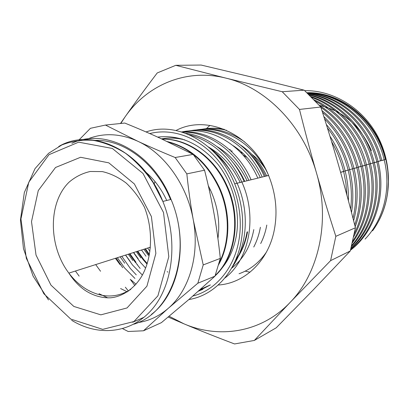 <?xml version="1.0" encoding="UTF-8"?>
<svg xmlns="http://www.w3.org/2000/svg" width="409" height="409" viewBox="0 0 409 409"><rect width="100%" height="100%" fill="white"/><g stroke="black" fill="none" stroke-linecap="round" stroke-linejoin="round"><path stroke-width="0.61" d="M167.163 271.663L167.92 272.097M237.062 183.232C231.985 171.734 225.011 162.117 216.146 154.382M182.163 139.024L179.888 138.84M143.825 249.27L148.436 255.405M120.159 264.761L115.394 258.319M100.553 271.249L95.686 264.587M127.414 291.898L120.589 288.549M182.526 139.137C176.376 137.894 170.323 137.664 164.362 138.447M215.052 275.917C235.886 257.077 241.811 217.424 226.918 185.568C214.234 157 187.112 138.135 162.056 139.106M218.365 265.088C230.471 244.209 231.182 213.058 219.388 187.414C207.276 162.542 189.929 147.26 167.347 141.575M133.472 252.568L140.425 262.379L145.624 268.079M184.796 139.883C176.887 137.874 169.137 137.536 161.535 138.866M125.522 255.093L132.536 265.047L142.383 275.058M215.185 275.502C235.507 256.433 241.111 217.23 226.366 185.706C213.81 157.383 187.061 138.574 162.189 139.167M117.409 257.767L124.438 267.788L134.929 278.422M218.881 263.335C230.006 242.506 230.252 212.419 218.825 187.557C207.092 163.329 190.272 148.16 168.35 142.051M136.315 251.663L140.814 257.926M128.334 254.199L132.874 260.553M120.144 256.806L124.719 263.253M217.925 238.534C220.2 222.051 217.68 205.824 210.369 189.842L208.324 185.778M121.954 264.168L117.357 257.69M130.18 261.443L125.624 255.063M138.191 258.795L133.671 252.501M145.993 256.213L141.514 250.006M105.44 125.062L124.776 123.058C137.409 128.165 149.137 133.191 159.95 138.14L193.15 154.392L175.149 157.516C161.192 151.785 148.682 146.335 137.618 141.166L105.44 125.062L90.425 128.308L78.947 139.996M193.15 154.392L204.561 170.21C208.432 185.451 211.606 200.032 214.086 213.958C216.576 227.879 218.651 242.69 220.313 258.391L203.217 264.925L193.309 220.057C190.691 205.543 188.534 190.149 186.836 173.876L175.149 157.516M186.836 173.876L204.561 170.21M220.313 258.391L214.976 276.162L189.162 299.27L161.402 322.645L143.472 330.794L168.191 308.391L197.838 283.227L203.217 264.925M197.838 283.227L214.976 276.162M122.68 328.713L128.201 331.494L143.472 330.794M87.787 138.922C103.543 132.654 120.154 133.4 137.618 141.166C164.398 153.288 187.235 184.955 193.309 220.057C199.843 255.114 189.178 290.477 168.191 308.391C159.137 316.193 149.045 320.932 137.925 322.609M79.136 276.116L75.435 271.029M145.088 171.519C154.081 179.076 161.304 188.728 166.754 200.482M107.858 297.91L99.014 293.698M198.324 291.234L210.4 284.909L200.379 289.408M140.159 268.437L136.795 264.096M218.35 272.138C227.297 263.12 233.212 251.458 236.095 237.143C240.768 212.588 233.539 183.948 217.619 163.948C199.986 143.508 180.001 134.556 157.664 137.097M149.755 133.569C172.015 127.833 198.37 137.122 216.842 158.794C235.267 180.481 243.958 212.982 238.81 240.896C233.779 269.056 215.2 290.364 192.849 296.055M122.69 267.69L116.156 258.074M372.579 230.819C378.995 222.01 383.509 212.01 386.127 200.819C389.194 187.189 389.087 173.36 385.81 159.326C377.047 120.348 341.234 91.463 306.735 92.731M385.38 159.449C376.495 121.064 341.239 92.245 306.724 92.72C341.254 91.468 377.072 120.379 385.799 159.326M387.844 171.161L388.366 181.586L387.691 191.903M378.049 222.199C392.395 196.601 391.934 161.361 376.459 134.055C360.942 106.775 332.185 90.103 304.685 90.665M226.622 130.343C218.421 128.227 210.349 127.843 202.409 129.193M268.401 175.006C254.71 143.671 222.777 124.806 195.466 130.098M262.184 177.056L262.128 176.928C248.314 144.842 215.763 125.563 188.079 131.059M248.825 180.338L248.764 180.205C236.044 150.89 208.196 131.361 182.245 132.133M224.786 278.074C249.204 260.052 257.813 216.826 241.785 181.923C229.817 156.749 212.353 141.054 189.403 134.832M135.962 262.21L129.919 253.698M147.225 263.514L143.779 259.592L137.787 251.192M247.547 231.78C245.558 242.977 241.489 252.619 235.333 260.702M149.403 254.49L145.456 248.754M203.161 129.137C210.098 127.833 217.184 127.92 224.418 129.402M202.828 289.321L198.375 291.193M136.263 274.874L130.41 268.56L121.795 256.279M208.467 146.949C220.702 155.962 230.221 168.007 237.031 183.089C249.889 211.555 247.373 246.228 231.975 267.481M137.654 265.042L135.537 262.353M185.666 133.308C209.203 136.192 232.69 155.062 244.127 181.351L244.188 181.478M143.871 260.564L143.257 259.761M181.611 131.938C208.314 129.597 237.88 149.213 251.039 179.648L251.1 179.781M182.102 131.903C210.17 125.675 243.616 145.164 257.762 177.997L257.818 178.13M189.316 130.962C217.164 124.791 250.334 143.978 264.291 176.397L264.347 176.524M196.601 130.016C213.176 126.979 229.214 130.957 244.705 141.943M266.377 252.184C259.137 262.696 250.022 269.889 239.035 273.759M365.063 239.112C383.499 220.114 391.505 188.825 384.204 159.863C375.416 121.892 340.958 93.037 306.755 92.751M380.523 160.752C371.939 124.208 340.037 95.711 307.062 93.063M350.533 249.889C373.872 231.366 385.339 195.379 376.853 161.969C368.591 126.943 339.337 98.768 307.803 93.809M350.881 248.35C371.653 228.83 381.076 194.628 373.003 162.94C365.104 129.765 338.718 102.388 309.107 95.118M351.454 245.809C369.281 225.625 376.597 193.692 369.112 164.086C361.668 133.078 338.463 106.764 311.254 97.296M352.374 241.683C367.19 219.561 371.449 194.117 365.15 165.338C356.97 135.522 340.186 114.039 314.807 100.9M353.989 234.367C364.327 213.58 366.663 190.896 361.004 166.325C354.317 141.161 340.953 121.514 320.917 107.383M354.71 224.97C360.845 206.714 361.561 187.619 356.863 167.685C350.999 145.098 339.552 126.678 322.527 112.429M352.998 218.263C356.755 202.174 356.602 185.696 352.548 168.83C347.548 149.346 338.228 132.715 324.588 118.937M350.625 209.147C352.18 196.187 351.346 183.16 348.131 170.062C344.168 154.331 337.256 140.277 327.389 127.894M346.888 195.098L345.917 183.258L343.667 171.509C341.034 160.967 337.021 151.039 331.622 141.713M135.379 262.404L129.321 253.887M147.036 264.107L143.216 259.771L137.219 251.371M208.764 147.204C222.261 155.052 232.716 166.775 240.129 182.373L240.17 182.47M247.051 231.959C245.175 242.522 241.428 251.729 235.814 259.582M149.27 255.226L144.909 248.928M217.199 146.703C230.016 154.474 239.96 165.798 247.036 180.671L247.082 180.768M253.805 229.592C250.599 246.433 243.176 259.316 231.54 268.253M260.39 227.292C259.107 234.444 256.893 241.019 253.749 247.026M233.171 145.676C244.792 153.237 253.831 163.82 260.282 177.419L260.323 177.511M266.796 225.057C265.594 231.714 263.56 237.874 260.691 243.544M240.671 145.093C251.786 152.547 260.446 162.802 266.648 175.855L266.688 175.947M384.215 159.863L381.796 160.553C373.146 123.487 340.385 94.776 306.929 92.925M350.457 250.216C374.644 232.046 386.781 195.425 378.054 161.453C369.664 125.936 339.506 97.7 307.496 93.497M350.743 248.969C372.379 229.751 382.507 194.965 374.312 162.7C366.311 128.835 338.933 101.115 308.606 94.617M351.224 246.821C370.073 226.791 378.11 194.055 370.421 163.682C362.788 131.903 338.494 105.2 310.411 96.437M352.016 243.294C368.156 220.937 372.972 194.786 366.454 164.837C359.414 135.63 338.58 110.338 313.412 99.484M353.335 237.327C365.283 215.978 368.315 192.24 362.435 166.12C355.242 139.244 340.666 118.825 318.703 104.873M355.181 226.806C362.159 207.941 363.177 188.043 358.228 167.117C352.067 143.682 339.971 124.837 321.944 110.594M353.621 220.696C358.166 203.815 358.294 186.417 354.005 168.498C348.724 147.9 338.672 130.594 323.846 116.58M351.52 212.562C353.759 198.416 353.131 184.116 349.634 169.669C345.278 152.577 337.517 137.531 326.341 124.525M348.402 200.737C348.662 190.758 347.573 180.819 345.135 170.916C342.011 158.395 336.95 146.826 329.951 136.202M340.457 171.846L338.509 165.037M175.778 65.317L201.116 65.046L252.108 77.153L304.194 90.174L282.215 91.728L225.855 78.109L175.778 65.317L157.235 72.945C145.18 88.825 134.438 103.497 125.011 116.974L120.466 123.508M168.176 317.052L183.948 323.826C199.06 330.201 215.926 336.909 234.561 343.954L254.332 340.441L290.022 302.522L330.595 260.64L350.283 250.978L313.054 290.099L276.203 327.808L254.332 340.441M125.333 287.2L128.523 291.136M120.783 123.472L125.011 116.974C146.933 85.123 185.988 68.052 225.855 78.109C265.599 87.408 303.222 125.333 316.535 173.14C310.753 152.976 305.068 131.739 299.475 109.433L320.799 107.015C327.543 128.022 333.647 148.048 339.102 167.087C344.562 186.126 350.002 206.351 355.421 227.767L335.835 236.325C328.744 214.367 322.312 193.304 316.535 173.14C330.564 220.732 318.81 273.192 290.022 302.522C261.545 332.558 219.357 339.102 183.948 323.826L169.142 316.249M330.595 260.64L335.835 236.325M355.421 227.767L350.283 250.978M299.475 109.433L282.215 91.728M304.194 90.174L320.799 107.015M134.878 285.548L130.236 279.311M176.008 130.507C206.995 113.922 252.067 133.845 268.601 175.476C275.814 193.36 277.737 211.392 274.378 229.561C268.473 261.126 244.572 283.406 218.186 285.032M246.136 156.846L246.208 156.524M319.117 105.297C343.059 110.706 360.503 125.854 371.444 150.732M250.001 272.21L245.196 271.147M206.443 128.62L209.924 125.384M252.287 154.648C257.701 158.804 262.327 163.953 266.162 170.088M146.059 131.954C177.434 120.829 218.549 143.165 234.684 183.82C242.353 203.007 244.495 222.302 241.1 241.704C235.543 272.839 213.892 295.559 188.825 299.562M136.044 284.26L130.957 279.817M229.291 149.495L230.328 149.607M240.395 152.209L243.028 153.36M230.722 150.803L232.246 151.095M243.043 155.047L247.092 157.475M234.986 147.168L237.108 148.406M130.829 289.362C116.938 298.1 102.337 298.187 87.035 289.618C80.184 285.569 74.126 280.068 68.87 273.115C48.277 246.1 48.001 202.358 69.203 182.056C75.44 176.77 82.449 173.247 90.241 171.483L102.357 171.596C110.645 173.523 118.595 177.353 126.207 183.079C133.395 189.802 139.479 197.864 144.469 207.271C153.043 228.963 152.552 256.054 142.588 274.679C135.44 287.87 122.562 296.873 110.374 297.813C101.575 298.069 93.186 295.62 85.205 290.462C78.896 286.065 73.451 280.283 68.87 273.115L150.354 247.194M71.882 143.319C104.888 127.235 152.342 151.642 171.049 199.423C193.176 250.993 172.608 312.844 133.835 324.199M132.71 322.256L144.157 317.205M170.543 199.551C155.829 162.874 123.124 138.769 94.065 140.445M71.662 320.298C98.692 336.934 131.785 333.591 152.588 308.698C173.39 283.918 178.237 239.122 162.859 201.438C143.078 150.67 91.969 126.555 58.722 146.499M70.742 319.076L43.829 293.728L26.319 258.33L20.946 218.958L28.778 182.204L49.003 154.668L78.625 142.174L112.327 148.447L143.017 173.472L163.508 212.491L168.805 256.694L157.905 295.845L133.937 321.546L102.705 329.357L70.742 319.076M73.825 306.438L50.941 285.109L36.028 255.083L31.503 221.652L38.272 190.558L55.527 167.486L80.568 157.276L108.814 162.848L134.372 183.953L151.396 216.535L155.87 253.391L146.928 286.182L127.02 307.957L100.839 314.848L73.825 306.438M150.267 248.125L149.735 247.394M244.71 181.351L244.679 181.279C241.561 174.341 237.66 168.068 232.972 162.455M155.026 181.57L154.065 184.137M249.137 153.084C255.922 159.53 261.366 167.255 265.467 176.248M266.653 175.957L265.15 172.797M226.913 185.568L226.371 185.701M219.388 187.419L218.825 187.557M209.306 190.108L210.369 189.842M48.502 299.95L33.093 276.116L23.482 248.682L20.45 219.996L24.341 192.496L35 168.666L48.559 153.334L61.882 144.944C71.698 141.166 82.081 139.622 93.032 140.307C104.096 142.342 114.929 146.667 125.532 153.278C135.757 161.141 144.904 170.844 152.966 182.383L162.859 201.438L171.049 199.423C189.255 241.867 179.372 293.473 151.407 314.419M378.054 161.453L380.528 160.747M374.312 162.7L376.842 161.974M370.421 163.682L373.013 162.94M366.454 164.837L369.102 164.081M362.435 166.12L365.15 165.343M358.228 167.117L361.009 166.32M354.005 168.498L356.852 167.685M349.634 169.669L352.553 168.83M345.135 170.916L348.131 170.057M340.61 172.383L343.667 171.509M234.684 183.82L268.601 175.476M385.81 159.326L340.579 172.271M244.679 181.279L238.15 169.98M147.603 248.069L149.914 251.223M266.658 175.88L264.689 171.923M267.123 175.763L268.57 175.41"/></g></svg>
